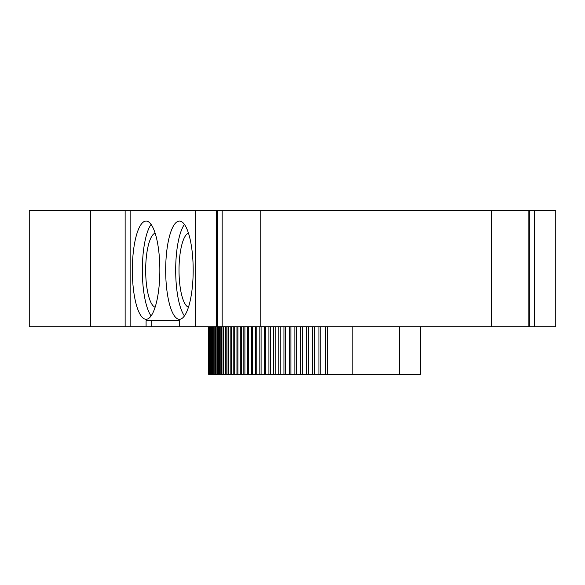 <?xml version="1.0" encoding="UTF-8"?>
<svg xmlns="http://www.w3.org/2000/svg" width="585" height="585" viewBox="0 0 585 585"><rect width="100%" height="100%" fill="white"/><g stroke="black" fill="none" stroke-linecap="round" stroke-linejoin="round"><path stroke-width="0.88" d="M208.699 326.73L208.699 374.363L420.322 374.363L420.322 326.73M195.683 210.637L195.683 326.73L222.176 326.73L222.176 210.637L29.25 210.637L29.25 326.73L151.807 326.73L151.807 320.777L179.434 320.777L146.089 320.777L146.089 326.73M195.683 326.73L151.807 326.73M222.176 326.73L352.148 326.73L352.148 374.363M208.728 326.73L208.728 374.363M555.75 210.637L528.123 210.637L528.123 326.73L555.75 326.73L555.75 210.637M222.176 210.637L528.123 210.637M399.35 374.363L399.35 326.73L528.123 326.73M399.35 326.73L352.148 326.73M327.337 326.73L327.337 374.363M325.421 326.73L325.421 374.363M320.814 326.73L320.814 374.363M318.949 326.73L318.949 374.363M314.474 326.73L314.474 374.363M312.661 326.73L312.661 374.363M308.317 326.73L308.317 374.363M306.555 326.73L306.555 374.363M302.335 326.73L302.335 374.363M300.631 326.73L300.631 374.363M296.536 326.73L296.536 374.363M294.884 326.73L294.884 374.363M290.928 326.73L290.928 374.363M289.326 326.73L289.326 374.363M285.495 326.73L285.495 374.363M283.944 326.73L283.944 374.363M280.244 326.73L280.244 374.363M278.752 326.73L278.752 374.363M275.184 326.73L275.184 374.363M273.743 326.73L273.743 374.363M270.299 326.73L270.299 374.363M268.917 326.73L268.917 374.363M265.605 326.73L265.605 374.363M264.274 326.73L264.274 374.363M261.093 326.73L261.093 374.363M259.813 326.73L259.813 374.363M256.764 326.73L256.764 374.363M255.543 326.73L255.543 374.363M252.625 326.73L252.625 374.363M251.455 326.73L251.455 374.363M248.669 326.73L248.669 374.363M247.55 326.73L247.55 374.363M244.896 326.73L244.896 374.363M243.835 326.73L243.835 374.363M241.312 326.73L241.312 374.363M240.303 326.73L240.303 374.363M237.912 326.73L237.912 374.363M236.954 326.73L236.954 374.363M234.695 326.73L234.695 374.363M233.795 326.73L233.795 374.363M231.667 326.73L231.667 374.363M230.826 326.73L230.826 374.363M228.83 326.73L228.83 374.363M228.04 326.73L228.04 374.363M226.176 326.73L226.176 374.363M225.437 326.73L225.437 374.363M223.711 326.73L223.711 374.363M223.024 326.73L223.024 374.363M221.43 326.73L221.43 374.363M220.801 326.73L220.801 374.363M219.338 326.73L219.338 374.363M218.761 326.73L218.761 374.363M217.43 326.73L217.43 374.363M216.911 326.73L216.911 374.363M215.711 326.73L215.711 374.363M215.251 326.73L215.251 374.363M214.183 326.73L214.183 374.363M213.774 326.73L213.774 374.363M212.838 326.73L212.838 374.363M212.487 326.73L212.487 374.363M211.682 326.73L211.682 374.363M211.382 326.73L211.382 374.363M210.717 326.73L210.717 374.363M210.476 326.73L210.476 374.363M209.942 326.73L209.942 374.363M209.744 326.73L209.744 374.363M209.35 326.73L209.35 374.363M209.211 326.73L209.211 374.363M208.947 326.73L208.947 374.363M208.86 326.73L208.86 374.363M491.451 210.637L491.451 326.73M260.756 326.73L260.756 210.637M217.591 210.637L217.591 326.73M216.399 210.637L216.399 326.73M130.141 210.637L130.141 326.73M179.434 326.73L179.434 320.777M179.434 319.293A49.118 13.755 90 0 1 165.679 270.175A49.118 13.755 90 0 1 179.434 221.057A49.118 13.755 90 0 1 193.182 270.175A49.118 13.755 90 0 1 179.434 319.293M146.089 319.293A49.118 13.755 90 0 1 132.342 270.175A49.118 13.755 90 0 1 146.089 221.057A49.118 13.755 90 0 1 159.844 270.175A49.118 13.755 90 0 1 146.089 319.293M125.139 210.637L125.139 326.73M90.755 210.637L90.755 326.73M534.317 210.637L534.317 326.73M529.315 210.637L529.315 326.73M184.429 315.929A49.118 13.755 90 0 1 175.683 270.175A49.118 13.755 90 0 1 184.429 224.421M151.091 315.929A49.118 13.755 90 0 1 142.338 270.175A49.118 13.755 90 0 1 151.091 224.421M155.12 307.22A37.206 10.42 90 0 1 145.672 270.175A37.206 10.42 90 0 1 155.12 233.13M188.458 307.22A37.206 10.42 90 0 1 179.017 270.175A37.206 10.42 90 0 1 188.458 233.13"/></g></svg>
